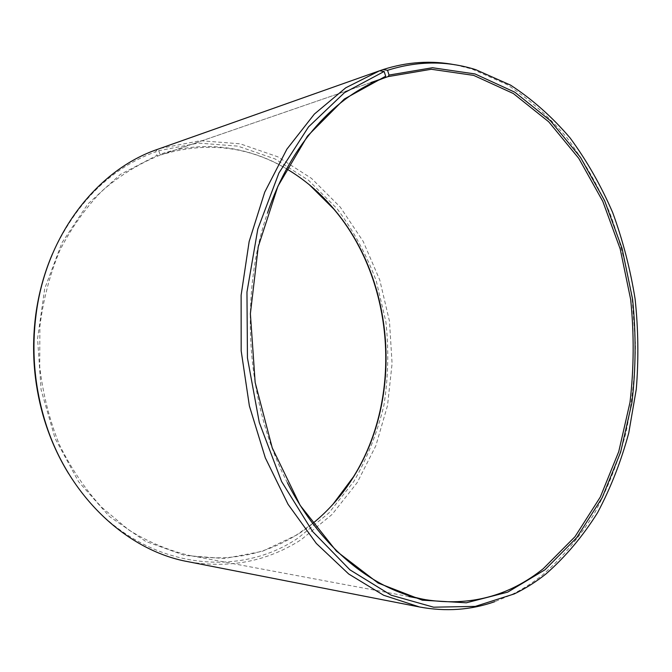 <?xml version="1.0" encoding="UTF-8"?>
<svg xmlns="http://www.w3.org/2000/svg" width="672" height="672" viewBox="0 0 672 672"><rect width="100%" height="100%" fill="white"/><g stroke="black" fill="none" stroke-linecap="round" stroke-linejoin="round"><path stroke-width="0.5" stroke-dasharray="3.36 2.52" d="M287.423 482.773C246.641 404.947 238.61 295.764 267.557 212.814M312.707 523.454L297.604 534.265C265.138 554.887 229.169 561.977 189.706 555.517C168.714 550.586 148.411 542.077 128.789 529.981L101.522 507.15C84.916 488.863 70.829 467.947 59.254 444.385C49.417 419.681 42.907 393.8 39.732 366.744L39.892 326.248C43.277 299.502 49.93 274.201 59.85 250.362C71.459 227.808 85.47 208.034 101.9 191.033C119.381 175.896 138.113 164.186 158.088 155.912L370.843 82.572M332.875 504.403C322.216 516.272 310.271 526.428 297.032 534.87L262.324 551.334L224.33 558.541L184.75 555.433L145.681 541.397L109.452 516.499L78.506 481.614L55.112 438.514L41.093 389.777L37.565 338.612L44.755 288.473L62.009 242.659L87.856 203.986L120.288 174.485L157.021 155.35L158.088 155.912M379.672 70.77L160.406 148.352L158.718 150.721L198.458 143.094L237.854 146.126L275.024 158.92L308.482 180.23L337.033 208.648C353.413 230.572 366.484 254.638 376.236 280.854L385.862 321.644C388.928 349.667 388.282 377.53 383.922 405.224C377.454 432.39 367.416 457.808 353.808 481.488L328.868 513.005L298.15 537.986C230.21 584.312 124.06 564.757 68.729 473.802M160.406 148.352L200.525 140.708L240.274 143.833L277.771 156.803L311.489 178.374L340.267 207.102L363.233 241.492L379.764 280.022L389.466 321.208L392.087 363.552L387.526 405.577L375.833 445.771L357.218 482.588L332.094 514.441L301.14 539.708C267.221 561.448 229.564 568.781 188.168 561.716M455.364 64.865L471.82 68.972L506.881 84.504C528.898 98.826 548.915 116.567 566.933 137.718C583.64 160.432 597.862 185.304 609.605 212.344C619.853 240.257 627.371 269.195 632.176 299.149L635.477 344.442C635.082 374.766 631.84 404.485 625.75 433.591C618.064 462.042 607.597 488.704 594.359 513.584C579.6 537.113 562.363 557.558 542.648 574.904C532.577 582.943 521.867 589.705 510.527 595.165L494.852 601.642M384.77 77.776L385.694 76.23M157.332 149.419L155.677 151.78L157.021 155.35M52.534 253.688C76.348 202.146 110.729 168.168 155.677 151.78M158.718 150.721L160.012 154.308C212.512 136.517 268.388 150.511 309.355 184.758M160.012 154.308L161.062 154.871C205.699 141.305 247.556 145.975 286.616 168.865M161.062 154.871L370.986 82.505M408.828 596.543L189.706 555.517M475.7 69.653L471.82 68.972M514.265 593.922L510.527 595.165"/><path stroke-width="1.01" d="M370.986 82.505L388.097 76.608L431.298 69.266L473.693 75.398L513.332 93.517L548.73 121.808L578.802 158.382L602.801 201.356L620.197 248.934L630.655 299.401C634.208 333.95 633.99 368.29 629.992 402.41L618.744 451.634L600.323 497.02L574.997 536.701L543.278 568.688C508.889 596.232 469.678 606.564 425.653 599.701C374.06 590.444 321.082 548.873 287.423 482.773M267.557 212.814C290.8 143.665 336 95.164 384.77 77.776L370.843 82.572M388.097 76.608L389.038 75.062L387.534 70.308L383.048 69.577L379.672 70.77M383.048 69.577C407.375 61.79 431.474 60.22 455.364 64.865M387.534 70.308C417.53 60.824 446.914 60.606 475.7 69.653L510.535 85.117C532.417 99.38 552.308 117.046 570.226 138.121C586.832 160.751 600.97 185.531 612.646 212.478C622.843 240.307 630.328 269.144 635.107 299.006C638.316 329.12 638.711 359.176 636.292 389.164L628.748 433.003C621.104 461.353 610.705 487.922 597.559 512.711C582.893 536.147 565.765 556.5 546.176 573.762C536.164 581.767 525.529 588.487 514.265 593.922L475.28 606.396L433.625 607.194L391.104 595.182L349.927 569.831L312.572 531.468L281.585 481.513L259.291 422.503L247.447 357.974L246.96 292.085L257.788 229.135L278.897 173.048L308.515 126.899L344.4 92.728L384.132 71.484L379.613 70.762L157.332 149.419C97.524 169.789 46.225 234.486 36.095 314.395C31.651 348.827 34.146 382.746 43.579 416.153C65.36 493.945 125.84 550.502 188.168 561.716L419.622 607.001L383.628 595.249L348.701 573.997L316.327 543.438L288.036 504.286L265.314 457.842L249.388 405.955L241.181 350.902L241.122 295.226L249.152 241.525L264.726 192.167L286.877 149.184L314.362 114.08L345.761 87.797L379.613 70.762M389.038 75.062L432.44 67.729L475.02 73.945L514.819 92.198L550.36 120.666L580.541 157.441L604.615 200.642L622.07 248.447L632.57 299.158C636.149 333.866 635.93 368.365 631.924 402.654L620.651 452.113L602.171 497.725L576.761 537.617L544.933 569.797L507.746 592.116L466.292 602.809L422.327 600.18L378.118 583.044L336.395 551.124L300.132 505.31L272.244 447.888L255.158 382.486L250.379 313.74L258.25 246.725L277.914 186.211L307.465 136.105L344.333 99.019L385.694 76.23L384.132 71.484M494.852 601.642C470.963 610.075 445.88 611.856 419.622 607.001M68.729 473.802C57.733 456.002 49.19 436.607 43.117 415.59C33.793 382.57 31.324 349.045 35.717 315.017C38.657 293.345 44.26 272.899 52.534 253.688M309.355 184.758L333.85 209.143C394.615 280.61 403.183 397.11 353.531 476.7L332.875 504.403M286.616 168.865C304.601 179.516 320.494 193.066 334.286 209.496C394.867 280.745 403.418 396.934 353.917 476.288C342.67 494.558 328.936 510.283 312.707 523.454M425.653 599.701L408.828 596.543M43.117 415.59L43.579 416.153M35.717 315.017L36.095 314.395M334.286 209.496L333.85 209.143"/></g></svg>

